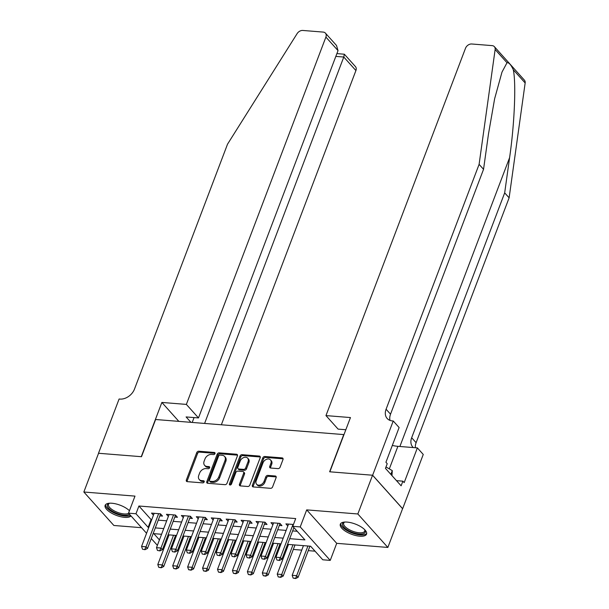 <?xml version="1.0" encoding="UTF-8"?>
<svg xmlns="http://www.w3.org/2000/svg" width="609" height="609" viewBox="0 0 609 609"><rect width="100%" height="100%" fill="white"/><g stroke="black" fill="none" stroke-linecap="round" stroke-linejoin="round"><path stroke-width="0.91" d="M214.985 453.606A1.233 0.913 -41.9 0 0 214.36 452.464L198.793 451.216A1.766 1.302 -41.9 0 0 196.745 452.616L186.346 479.999A1.766 1.302 -41.9 0 0 186.499 481.3A1.766 1.302 -41.9 0 0 187.237 481.643L202.805 482.884A1.233 0.913 -41.9 0 0 203.612 480.76L201.602 480.592A5.648 4.164 -41.9 0 1 199.242 479.504A5.648 4.164 -41.9 0 1 198.762 475.355L199.623 473.071A5.648 4.164 -41.9 0 1 206.162 468.58L208.179 468.74A1.233 0.913 -41.9 0 0 208.986 466.608L206.976 466.448A5.648 4.164 -41.9 0 1 204.616 465.352A5.648 4.164 -41.9 0 1 204.137 461.203L204.997 458.92A5.648 4.164 -41.9 0 1 211.536 454.428L213.553 454.588A1.233 0.913 -41.9 0 0 214.985 453.606M347.107 522.096A14.03 5.435 -159.2 0 0 340.324 524.166A14.03 5.435 -159.2 0 0 345.843 531.467A14.03 5.435 -159.2 0 0 359.767 536.202A14.03 5.435 -159.2 0 0 366.549 534.131A14.03 5.435 -159.2 0 0 361.023 526.831A14.03 5.435 -159.2 0 0 347.107 522.096M129.435 510.73A14.03 5.435 -159.2 0 0 111.942 503.247A14.03 5.435 -159.2 0 0 105.151 505.318A14.03 5.435 -159.2 0 0 110.678 512.618A14.03 5.435 -159.2 0 0 124.594 517.353A14.03 5.435 -159.2 0 0 130.996 515.93M278.039 468.618A1.766 1.302 -41.9 0 0 280.079 467.21L283.002 459.529A1.766 1.302 -41.9 0 0 282.85 458.234A1.766 1.302 -41.9 0 0 282.112 457.892L264.816 456.506A1.766 1.302 -41.9 0 0 262.776 457.907L252.37 485.289A1.766 1.302 -41.9 0 0 252.522 486.591A1.766 1.302 -41.9 0 0 253.26 486.934L270.556 488.319A1.766 1.302 -41.9 0 0 272.596 486.911L276.121 477.631A1.766 1.302 -41.9 0 0 275.968 476.337A1.766 1.302 -41.9 0 0 275.238 475.994L267.831 475.401A1.766 1.302 -41.9 0 0 265.79 476.809L264.04 481.407A4.72 3.479 -41.9 0 1 260.561 484.848A4.72 3.479 -41.9 0 1 256.61 484.246A4.72 3.479 -41.9 0 1 256.199 480.775L263.05 462.749A4.72 3.479 -41.9 0 1 266.529 459.308A4.72 3.479 -41.9 0 1 270.487 459.909A4.72 3.479 -41.9 0 1 270.891 463.38L269.749 466.387A1.766 1.302 -41.9 0 0 269.901 467.682A1.766 1.302 -41.9 0 0 270.64 468.024L278.039 468.618M372.556 475.226L402.572 508.69L387.857 547.438L357.841 513.973L372.556 475.226L329.629 471.785L343.758 434.59L155.622 419.51L141.494 456.704L98.567 453.271L83.844 492.011L134.985 496.114L128.514 513.159L135.974 513.76L138.921 506.01L295.7 518.571L292.754 526.321L300.222 526.922L330.238 560.387L322.778 559.785L310.605 546.22L287.524 544.37M357.841 513.973L306.7 509.878L300.222 526.922M237.419 455.875A1.766 1.302 -41.9 0 0 237.266 454.58A1.766 1.302 -41.9 0 0 236.528 454.238L219.24 452.852A1.766 1.302 -41.9 0 0 217.192 454.253L206.794 481.643A1.766 1.302 -41.9 0 0 206.946 482.937A1.766 1.302 -41.9 0 0 207.677 483.28L224.972 484.665A1.766 1.302 -41.9 0 0 227.02 483.257L237.419 455.875M242.024 454.679L259.32 456.065A1.766 1.302 -41.9 0 1 260.058 456.407A1.766 1.302 -41.9 0 1 260.21 457.702L249.804 485.084A1.766 1.302 -41.9 0 1 247.764 486.492L240.365 485.898A1.766 1.302 -41.9 0 1 239.626 485.556A1.766 1.302 -41.9 0 1 239.474 484.262L243.691 473.155A1.766 1.302 -41.9 0 0 243.539 471.853A1.766 1.302 -41.9 0 0 242.808 471.511L237.898 471.122A1.766 1.302 -41.9 0 0 235.85 472.523L231.458 484.086A1.233 0.913 -41.9 0 1 229.41 483.919L239.984 456.08A1.766 1.302 -41.9 0 1 242.024 454.679L242.839 455.585L260.134 456.971L259.32 456.065M83.844 492.011L113.868 525.476L141.547 527.698M159.878 515.876L162.512 516.082L160.479 513.821L151.519 513.105L153.43 515.229M174.806 517.071L177.44 517.285L175.415 515.024L166.455 514.301L168.358 516.424M189.742 518.267L192.368 518.48L190.343 516.219L181.383 515.496L183.286 517.62M204.67 519.462L207.304 519.675L205.271 517.414L196.319 516.698L198.222 518.822M219.605 520.657L222.232 520.87L220.207 518.609L211.247 517.894L213.15 520.017M234.534 521.86L237.167 522.065L235.135 519.804L226.175 519.089L228.086 521.213M249.462 523.055L252.096 523.268L250.071 521L241.111 520.284L243.014 522.408M264.397 524.25L267.031 524.463L264.999 522.202L256.039 521.479L257.95 523.603M279.325 525.445L281.959 525.658L279.934 523.397L270.975 522.682L272.878 524.806M138.921 506.01L151.093 519.576L151.755 519.629M158.249 520.147L166.683 520.824M173.184 521.35L181.619 522.02M188.112 522.545L196.547 523.222M203.048 523.74L211.483 524.418M217.976 524.935L226.411 525.613M232.912 526.13L241.347 526.808M247.84 527.333L256.275 528.003M262.768 528.528L271.203 529.206M277.704 529.723L286.139 530.401M292.632 530.919L297.207 531.284M287.806 526.001L285.903 523.877L293.454 524.478M173.862 539.871L174.813 539.947M181.307 540.465L182.297 540.541M188.79 541.066L189.742 541.142M196.243 541.66L197.225 541.744M203.726 542.261L204.67 542.337M211.171 542.855L212.16 542.939M218.654 543.456L219.605 543.533M226.099 544.058L227.088 544.134M233.582 544.652L234.534 544.728M241.035 545.253L242.017 545.329M248.518 545.854L249.469 545.93M255.963 546.448L256.952 546.524M263.446 547.049L264.397 547.126M270.898 547.643L271.88 547.719M278.382 548.245L279.333 548.321M285.827 548.838L286.816 548.922M293.31 549.44L301.744 550.117M308.245 550.635L315.059 551.183M167.087 537.404L167.802 538.204M306.7 509.878L336.716 543.335L387.857 547.438M336.716 543.335L330.238 560.387M164.422 547.095L163.433 547.019M289.694 538.668L304.926 539.894L292.754 526.321M135.974 513.76L148.147 527.325L148.809 527.379M155.31 527.896L163.745 528.574M170.238 529.099L178.673 529.769M185.174 530.294L193.609 530.972M200.102 531.49L208.537 532.167M215.03 532.685L223.465 533.362M229.966 533.88L238.401 534.557M244.894 535.083L253.329 535.753M259.83 536.278L268.264 536.955M274.758 537.473L283.193 538.15M157.373 545.337L151.268 538.531M146.563 533.286L128.514 513.159M161.575 534.276L153.826 533.659L159.436 539.909M164.141 545.154L164.856 545.953M281.031 543.852L272.596 543.175M266.095 542.657L257.66 541.98M251.167 541.454L242.732 540.784M236.231 540.259L227.796 539.582M221.303 539.064L212.868 538.386M206.375 537.869L197.94 537.191M191.439 536.674L183.005 535.996M176.511 535.471L168.076 534.801M151.093 519.576L148.147 527.325M204.616 465.352L205.431 466.258A5.648 4.164 -41.9 0 0 207.783 467.354L206.976 466.448M209.679 467.506L207.783 467.354M199.242 479.504L200.056 480.402A5.648 4.164 -41.9 0 0 202.409 481.498L201.602 480.592M204.304 481.65L202.409 481.498M215.053 453.355L199.6 452.122A1.766 1.302 -41.9 0 0 197.56 453.522L187.161 480.904A1.766 1.302 -41.9 0 0 187.054 481.612M237.518 455.167A1.766 1.302 -41.9 0 0 237.343 455.144L220.047 453.758A1.766 1.302 -41.9 0 0 218.007 455.159L207.6 482.541A1.766 1.302 -41.9 0 0 207.502 483.249M220.039 455.113A1.233 0.913 -41.9 0 0 218.608 456.095L209.481 480.128A1.233 0.913 -41.9 0 0 210.097 481.277L212.229 481.445A5.648 4.164 -41.9 0 0 218.768 476.954L225.003 460.526A5.648 4.164 -41.9 0 0 224.523 456.377A5.648 4.164 -41.9 0 0 222.163 455.281L220.039 455.113M209.587 481.034L210.394 481.94A1.233 0.913 -41.9 0 0 210.912 482.183L210.097 481.277M224.523 456.377L225.33 457.283A5.648 4.164 -41.9 0 1 225.817 461.432L219.575 477.859A5.648 4.164 -41.9 0 1 213.036 482.351L210.912 482.183M243.539 471.853L244.354 472.759A1.766 1.302 -41.9 0 1 244.506 474.061L240.289 485.16A1.766 1.302 -41.9 0 0 240.182 485.868M242.839 455.585A1.766 1.302 -41.9 0 0 240.791 456.986L230.217 484.825A1.233 0.913 -41.9 0 0 230.156 485.069M248.069 461.63A4.72 3.479 -41.9 0 0 247.665 458.158A4.72 3.479 -41.9 0 0 243.714 457.557A4.72 3.479 -41.9 0 0 240.228 460.998L237.814 467.354A1.766 1.302 -41.9 0 0 237.967 468.648A1.766 1.302 -41.9 0 0 238.705 468.991L243.615 469.387A1.766 1.302 -41.9 0 0 245.655 467.978L248.069 461.63L248.883 462.536A4.72 3.479 -41.9 0 0 248.48 459.064L247.665 458.158M237.967 468.648L238.781 469.554A1.766 1.302 -41.9 0 0 239.512 469.897L238.705 468.991M248.883 462.536L246.47 468.884A1.766 1.302 -41.9 0 1 244.422 470.293L239.512 469.897M270.487 459.909L271.294 460.815A4.72 3.479 -41.9 0 1 271.698 464.286L270.556 467.286A1.766 1.302 -41.9 0 0 270.457 467.994M256.61 484.246L257.417 485.152A4.72 3.479 -41.9 0 0 261.375 485.754A4.72 3.479 -41.9 0 0 264.854 482.313L264.04 481.407M276.227 476.923A1.766 1.302 -41.9 0 0 276.044 476.9L268.645 476.307A1.766 1.302 -41.9 0 0 266.597 477.707L264.854 482.313M283.101 458.821A1.766 1.302 -41.9 0 0 282.926 458.798L265.631 457.412A1.766 1.302 -41.9 0 0 263.583 458.813L253.184 486.195A1.766 1.302 -41.9 0 0 253.078 486.903M169.058 534.877L157.792 564.543L162.268 564.908L173.542 535.235M160.997 567.512L158.751 567.329L161.24 567.778L162.268 564.908L163.73 566.53L175.559 535.395M157.792 564.543L158.751 567.329M161.24 567.778L163.73 566.53M142.529 549.242L145.011 549.691L142.529 549.242L141.562 546.456L154.153 513.318M158.629 513.676L146.046 546.813L147.507 548.443L145.011 549.691M160.631 513.996A1.797 1.325 -41.9 0 0 160.456 514.346L147.507 548.443M141.562 546.456L146.046 546.813L144.767 549.417M129.458 514.217A12.142 4.705 20.8 0 1 128.522 514.75A12.142 4.705 20.8 0 1 112.749 511.415A12.142 4.705 20.8 0 1 108.958 503.369A12.142 4.705 20.8 0 1 109.14 503.3A12.142 4.705 20.8 0 1 109.384 503.224M109.551 503.209A11.244 4.354 -159.2 0 0 108.524 504.298A11.244 4.354 -159.2 0 0 115.413 511.476A11.244 4.354 -159.2 0 0 128.088 513.554A11.244 4.354 -159.2 0 0 128.628 513.296M105.585 504.625A13.938 5.397 -159.2 0 0 114.85 513.296A13.938 5.397 -159.2 0 0 129.968 515.595A13.938 5.397 -159.2 0 0 130.486 515.359M364.776 529.754A12.142 4.705 20.8 0 1 364.905 529.975A12.142 4.705 20.8 0 1 363.687 533.598A12.142 4.705 20.8 0 1 347.914 530.264A12.142 4.705 20.8 0 1 344.123 522.217A12.142 4.705 20.8 0 1 344.313 522.149A12.142 4.705 20.8 0 1 344.549 522.073M344.724 522.058A11.244 4.354 -159.2 0 0 343.697 523.139A11.244 4.354 -159.2 0 0 350.578 530.325A11.244 4.354 -159.2 0 0 363.261 532.403A11.244 4.354 -159.2 0 0 364.707 531.124A11.244 4.354 -159.2 0 0 364.662 529.632M340.751 523.466A13.938 5.397 -159.2 0 0 350.023 532.144A13.938 5.397 -159.2 0 0 365.141 534.443A13.938 5.397 -159.2 0 0 366.694 533.324M391.975 475.621L392.28 470.612L385.992 466.958M390.856 474.373L392.28 470.612M221.356 424.777L355.915 70.553L343.781 57.033L335.825 56.393M204.601 423.438L343.781 57.033L344.359 54.231L355.45 66.594A5.397 3.981 138.1 0 1 355.915 70.553M161.872 402.442L186.362 404.406L325.891 37.096A5.397 3.981 -41.9 0 0 325.427 33.13A5.397 3.981 -41.9 0 0 323.181 32.087L302.795 30.45A5.397 3.981 -41.9 0 0 297.108 33.64L227.515 144.196L134.49 389.075A12.591 9.28 138.1 0 1 119.92 399.085L119.098 399.017L98.491 453.263L141.273 456.689L161.872 402.442L178.856 421.375M186.362 404.406L198.488 417.926L186.095 416.937L190.952 422.341M198.488 417.926L338.025 50.616L325.891 37.096M192.208 422.44L194.058 417.576M325.427 33.13L336.518 45.492L338.025 50.616M336.891 53.584L344.359 54.231M507.008 62.742L495.132 49.512A5.397 3.981 -41.9 0 0 494.379 46.672L524.395 80.137A5.397 3.981 138.1 0 1 525.156 82.969L509.124 197.818L504.678 192.87L509.596 157.655C514.514 124.236 516.249 82.717 513.28 69.738C511.02 64.767 508.926 62.438 507.008 62.742L501.991 72.106L494.637 98.719L488.464 134.094L483.546 169.31L390.529 414.189A12.591 9.28 -41.9 0 0 390.011 420.393M345.828 429.733L338.102 429.117L325.967 415.597L465.497 48.278A5.397 3.981 -41.9 0 1 471.747 43.993L492.125 45.622A5.397 3.981 -41.9 0 1 494.379 46.672M483.546 169.31L479.1 164.361L386.083 409.233A12.591 9.28 -41.9 0 0 387.164 418.482A12.591 9.28 -41.9 0 0 392.417 420.918L393.239 420.986L399.116 427.541L385.931 462.261L387.225 463.708L385.459 468.359L401.118 485.815L402.884 481.163L404.186 482.61L417.371 447.897L423.255 454.451L402.648 508.698L372.632 475.233L329.85 471.808L350.457 417.561L325.967 415.597M509.124 197.818L416.107 442.697A12.591 9.28 -41.9 0 0 415.376 447.737M413.328 447.569A12.591 9.28 -41.9 0 1 412.742 446.991A12.591 9.28 -41.9 0 1 411.661 437.749L504.678 192.87M495.132 49.512L479.1 164.361M393.239 420.986L372.632 475.233M417.371 447.897L397.89 446.328A20.234 7.841 20.8 0 1 392.325 445.438M402.884 481.163L396.489 480.653M183.994 536.072L172.72 565.746L177.204 566.104L188.47 536.43M175.925 568.707L173.687 568.524L176.168 568.973L177.204 566.104L178.665 567.733L190.488 536.598M172.72 565.746L173.687 568.524M176.168 568.973L178.665 567.733M198.922 537.267L187.656 566.941L192.132 567.299L203.406 537.633M190.853 569.902L188.615 569.719L191.097 570.176L192.132 567.299L193.593 568.928L205.423 537.793M187.656 566.941L188.615 569.719M191.097 570.176L193.593 568.928M213.858 538.47L202.584 568.136L207.068 568.494L218.334 538.828M205.789 571.097L203.551 570.922L206.032 571.371L207.068 568.494L208.522 570.123L220.351 538.988M202.584 568.136L203.551 570.922M206.032 571.371L208.522 570.123M228.786 539.665L217.52 569.331L221.996 569.689L233.262 540.023M220.717 572.293L218.479 572.117L220.96 572.567L221.996 569.689L223.457 571.318L235.28 540.183M217.52 569.331L218.479 572.117M220.96 572.567L223.457 571.318M157.457 550.437L159.939 550.886L157.457 550.437L156.498 547.658L169.081 514.514M173.565 514.871L160.974 548.016L162.436 549.645L159.939 550.886M175.567 515.191A1.797 1.325 -41.9 0 0 175.384 515.541L162.436 549.645M156.498 547.658L160.974 548.016L159.695 550.62M172.393 551.632L174.874 552.089L172.393 551.632L171.426 548.854L184.017 515.709M188.493 516.067L175.91 549.211L177.364 550.841L174.874 552.089M190.495 516.386A1.797 1.325 -41.9 0 0 190.32 516.744L177.364 550.841M171.426 548.854L175.91 549.211L174.631 551.815M187.321 552.827L189.802 553.284L187.321 552.827L186.362 550.049L198.945 516.904M203.429 517.262L190.838 550.407L192.299 552.036L189.802 553.284M205.423 517.581A1.797 1.325 -41.9 0 0 205.248 517.939L192.299 552.036M186.362 550.049L190.838 550.407L189.559 553.01M202.249 554.03L204.738 554.479L202.249 554.03L201.29 551.244L213.881 518.099M218.357 518.465L205.766 551.602L207.227 553.231L204.738 554.479M220.359 518.777A1.797 1.325 -41.9 0 0 220.184 519.134L207.227 553.231M201.29 551.244L205.766 551.602L204.495 554.205M243.714 540.861L232.448 570.526L236.924 570.892L248.198 541.218M235.653 573.495L233.407 573.313L235.896 573.762L236.924 570.892L238.385 572.513L250.215 541.378M232.448 570.526L233.407 573.313M235.896 573.762L238.385 572.513M217.185 555.225L219.666 555.674L217.185 555.225L216.218 552.439L228.809 519.302M233.293 519.66L220.702 552.797L222.163 554.426L219.666 555.674M235.287 519.979A1.797 1.325 -41.9 0 0 235.112 520.33L222.163 554.426M216.218 552.439L220.702 552.797L219.423 555.4M258.65 542.056L247.376 571.729L251.86 572.087L263.126 542.413M250.581 574.69L248.343 574.508L250.824 574.957L251.86 572.087L253.321 573.716L265.143 542.581M247.376 571.729L248.343 574.508M250.824 574.957L253.321 573.716M232.113 556.42L234.602 556.87L232.113 556.42L231.154 553.642L243.745 520.497M248.221 520.855L235.63 554L237.091 555.629L234.602 556.87M250.223 521.175A1.797 1.325 -41.9 0 0 250.048 521.525L237.091 555.629M231.154 553.642L235.63 554L234.358 556.603M273.578 543.251L262.312 572.924L266.788 573.282L278.062 543.616M265.516 575.886L263.271 575.703L265.76 576.16L266.788 573.282L268.249 574.911L280.079 543.776M262.312 572.924L263.271 575.703M265.76 576.16L268.249 574.911M247.048 557.616L249.53 558.072L247.048 557.616L246.082 554.837L258.673 521.692M263.149 522.05L250.565 555.195L252.027 556.824L249.53 558.072M265.151 522.37A1.797 1.325 -41.9 0 0 264.976 522.728L252.027 556.824M246.082 554.837L250.565 555.195L249.287 557.798M288.514 544.454L277.24 574.12L281.723 574.477L292.99 544.811M280.444 577.081L278.206 576.906L280.688 577.355L281.723 574.477L283.185 576.106L295.007 544.971M277.24 574.12L278.206 576.906M280.688 577.355L283.185 576.106M261.977 558.811L264.458 559.268L261.977 558.811L261.017 556.032L273.601 522.887M278.085 523.245L265.494 556.39L266.955 558.019L264.458 559.268M280.087 523.565A1.797 1.325 -41.9 0 0 279.904 523.923L266.955 558.019M261.017 556.032L265.494 556.39L264.215 558.993M303.442 545.649L292.175 575.315L296.652 575.672L307.926 546.007M295.373 578.276L293.135 578.101L295.616 578.55L296.652 575.672L298.113 577.302L309.943 546.166M292.175 575.315L293.135 578.101M295.616 578.55L298.113 577.302M276.912 560.014L279.394 560.463L276.912 560.014L275.946 557.227L288.537 524.083M293.013 524.448L280.429 557.585L281.883 559.214L279.394 560.463M293.896 527.6L281.883 559.214M275.946 557.227L280.429 557.585L279.15 560.189M215.061 453.241L214.36 452.464M204.312 481.536L203.612 480.76M209.686 467.385L208.986 466.608M187.161 480.904L186.346 479.999M197.56 453.522L196.745 452.616M199.6 452.122L198.793 451.216M207.6 482.541L206.794 481.643M218.007 455.159L217.192 454.253M220.047 453.758L219.24 452.852M237.343 455.144L236.528 454.238M213.036 482.351L212.229 481.445M219.575 477.859L218.768 476.954M225.817 461.432L225.003 460.526M240.289 485.16L239.474 484.262M244.506 474.061L243.691 473.155M230.217 484.825L229.41 483.919M240.791 456.986L239.984 456.08M244.422 470.293L243.615 469.387M246.47 468.884L245.655 467.978M270.556 467.286L269.749 466.387M271.698 464.286L270.891 463.38M266.597 477.707L265.79 476.809M268.645 476.307L267.831 475.401M276.044 476.9L275.238 475.994M253.184 486.195L252.37 485.289M263.583 458.813L262.776 457.907M265.631 457.412L264.816 456.506M282.926 458.798L282.112 457.892M159.946 513.783L160.456 514.346M509.596 157.655L399.877 446.488M390.529 414.189L386.083 409.233M411.661 437.749L416.107 442.697M525.156 82.969L513.28 69.738M389.318 468.892L397.89 446.328M174.874 514.978L175.384 515.541M189.81 516.173L190.32 516.744M204.738 517.368L205.248 517.939M219.674 518.563L220.184 519.134M234.602 519.766L235.112 520.33M249.538 520.961L250.048 521.525M264.466 522.157L264.976 522.728M279.394 523.352L279.904 523.923"/></g></svg>
